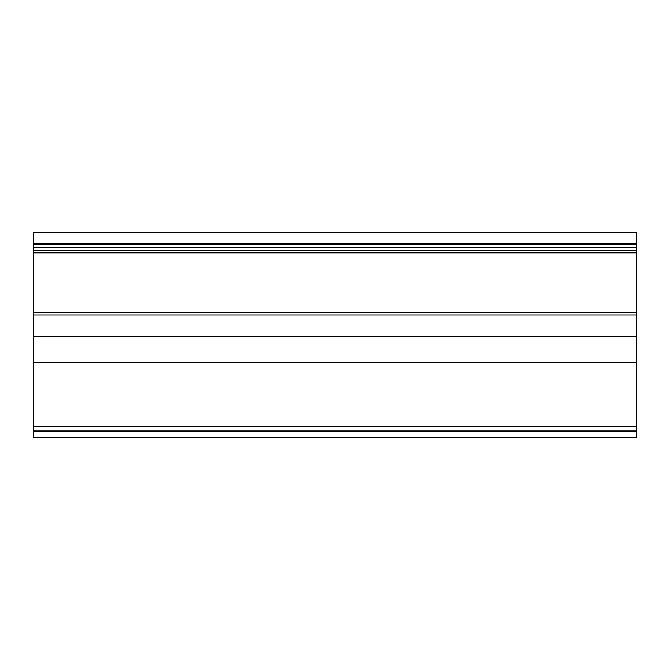 <?xml version="1.0" encoding="UTF-8"?>
<svg xmlns="http://www.w3.org/2000/svg" width="670" height="670" viewBox="0 0 670 670"><rect width="100%" height="100%" fill="white"/><g stroke="black" fill="none" stroke-linecap="round" stroke-linejoin="round"><path stroke-width="1" d="M33.5 252.833L33.5 312.547L636.5 312.505L636.5 232.13L33.5 232.13L33.5 252.833L636.5 252.833M33.5 247.607L636.5 247.607M33.5 250.22L636.5 250.22M33.5 426.539L33.5 437.87L636.5 437.87L636.5 362.21L33.5 362.294L33.5 426.539L636.5 426.539M33.5 315.026L33.5 362.21L636.5 362.21L636.5 312.505L33.5 312.547L33.5 315.026L636.5 315.026M33.5 232.574L636.5 232.574M33.5 243.746L636.5 243.746M33.5 244.818L636.5 244.818M33.5 437.853L636.5 437.853M33.5 437.493L636.5 437.493M33.5 431.555L636.5 431.555M33.5 430.14L636.5 430.14M33.5 336.231L636.5 336.231"/></g></svg>
